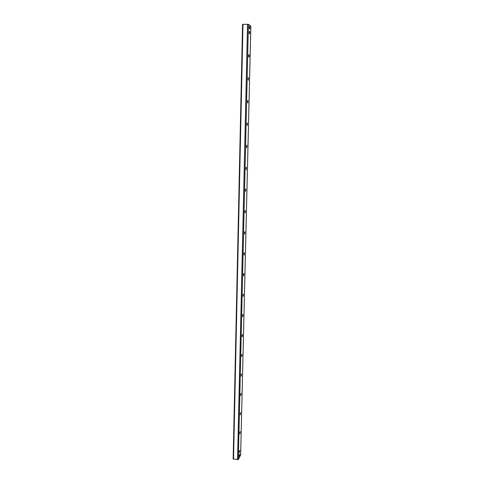<?xml version="1.0" encoding="UTF-8"?>
<svg xmlns="http://www.w3.org/2000/svg" width="484" height="484" viewBox="0 0 484 484"><rect width="100%" height="100%" fill="white"/><g stroke="black" fill="none" stroke-linecap="round" stroke-linejoin="round"><path stroke-width="0.73" d="M239.501 456.666L239.308 456.757C239.187 455.486 239.332 454.651 239.749 454.246L239.501 456.666M249.538 29.04L249.478 28.973C249.145 27.394 249.206 26.463 249.665 26.166C249.986 27.552 249.944 28.514 249.538 29.04M239.822 450.404L239.423 452.661C239.314 451.518 239.447 450.767 239.822 450.404L239.423 452.661M240.258 431.607L239.87 433.858C239.749 432.708 239.876 431.958 240.258 431.607L239.87 433.858M240.699 412.604L240.318 414.849C240.191 413.693 240.318 412.943 240.699 412.604L240.324 414.855M241.147 393.395L240.772 395.634C240.639 394.472 240.76 393.722 241.147 393.395L240.778 395.646M241.601 373.975L241.238 376.225C241.086 375.039 241.213 374.289 241.601 373.975L241.232 376.213M242.054 354.336L241.71 356.587C241.546 355.389 241.667 354.645 242.054 354.336L241.697 356.575M242.393 334.45L242.181 336.737M242.315 336.725L242.169 336.719C242.006 335.527 242.121 334.783 242.52 334.48L242.315 336.725M242.914 314.491L242.659 316.663M242.786 316.657L242.641 316.645C242.472 315.441 242.587 314.697 242.986 314.406L242.786 316.657M243.325 294.066L243.143 296.371M243.264 296.371L243.125 296.347C242.944 295.131 243.059 294.381 243.458 294.103L243.264 296.371M243.797 273.533L243.633 275.844M243.742 275.856L243.609 275.82C243.422 274.591 243.531 273.841 243.93 273.569L243.742 275.856M244.275 252.763L244.124 255.086M244.232 255.104L244.105 255.056C243.906 253.822 244.009 253.065 244.414 252.799L244.232 255.104M244.759 231.751L244.626 234.099M244.722 234.117L244.601 234.062C244.396 232.816 244.493 232.054 244.904 231.794L244.722 234.117M245.249 210.504L245.134 212.863M245.225 212.887L245.104 212.833C244.892 211.562 244.983 210.8 245.394 210.546L245.225 212.887M245.89 189.05L245.618 191.355C245.388 190.073 245.479 189.304 245.89 189.05L245.642 191.392M246.247 167.258L246.162 169.666M246.235 169.696L246.132 169.63C245.896 168.329 245.981 167.555 246.392 167.307L246.235 169.696M246.755 145.26L246.689 147.693M246.749 147.723L246.658 147.65C246.41 146.337 246.489 145.551 246.907 145.303L246.749 147.723M247.263 122.996L247.221 125.459M247.276 125.489L247.185 125.416C246.925 124.085 247.003 123.293 247.421 123.045L247.276 125.489M247.784 100.472L247.754 102.965M247.802 102.989L247.723 102.923C247.451 101.567 247.524 100.769 247.941 100.515L247.802 102.989M248.31 77.676L248.298 80.205M248.334 80.229L248.262 80.156C247.983 78.789 248.05 77.978 248.467 77.724L248.334 80.229M248.843 54.607L248.849 57.172M248.873 57.197L248.812 57.13C248.522 55.733 248.588 54.91 249 54.656C249.278 55.841 249.242 56.688 248.873 57.197M249.381 31.26L249.369 33.819C249.066 32.41 249.127 31.569 249.538 31.303C249.829 32.543 249.792 33.402 249.423 33.886M250.827 26.166L248.401 24.309L242.563 24.363L233.149 458.977L238.328 459.582L240.633 455.045M239.471 454.543L239.235 456.412M249.351 26.432L249.375 28.719M248.401 24.309L238.328 459.582M247.548 24.2L237.559 459.788M250.833 26.112L240.627 455.178M242.992 24.285L233.53 459.225M250.851 26.136L240.645 455.111M242.563 24.363L233.149 458.977"/></g></svg>
